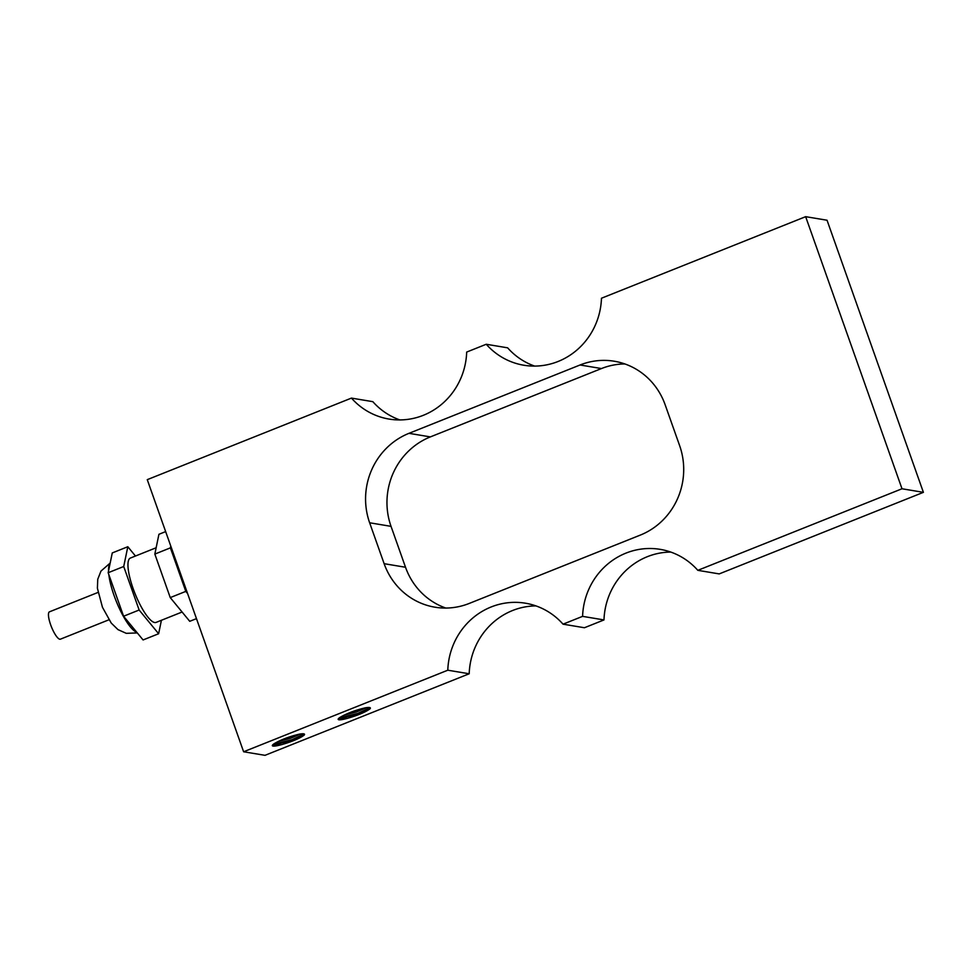 <?xml version="1.0" encoding="UTF-8"?>
<svg xmlns="http://www.w3.org/2000/svg" width="972" height="972" viewBox="0 0 972 972"><rect width="100%" height="100%" fill="white"/><g stroke="black" fill="none" stroke-linecap="round" stroke-linejoin="round"><path stroke-width="1.46" d="M108.913 619.796L60.398 639.175A14.726 3.767 -111.8 0 1 51.443 626.891A14.726 3.767 -111.8 0 1 49.475 611.825L97.99 592.446M161.413 620.282L158.63 633.744L139.142 610.015L123.723 566.506L127.818 546.726L135.46 556.02M182.092 612.02L156.079 622.408A34.652 8.87 -111.8 0 1 134.987 593.515A34.652 8.87 -111.8 0 1 130.37 558.062L156.14 547.758M139.142 610.015L123.59 616.236L108.171 572.727L112.266 552.934L127.818 546.726M158.63 633.744L143.078 639.953L123.59 616.236M123.723 566.506L108.171 572.727M187.608 593.588L185.798 591.389L170.246 597.598L154.84 554.089L158.922 534.296L165.653 531.599M196.478 618.629L189.734 621.315L170.246 597.598M185.798 591.389L170.392 547.868L170.768 546.033M170.392 547.868L154.84 554.089M535.997 605.908A69.291 66.193 -80.5 0 0 469.197 673.766L447.8 670.206L243.62 751.769L147.258 479.658L351.451 398.095A69.291 66.193 99.5 0 0 389.031 419.066A69.291 66.193 99.5 0 0 466.682 352.071L486.243 344.258A69.291 66.193 99.5 0 0 523.811 365.229A69.291 66.193 99.5 0 0 601.461 298.234L805.654 216.671L902.004 488.77L697.823 570.333L719.207 573.905L923.4 492.342L827.038 220.231L805.654 216.671M486.243 344.258L507.627 347.83A69.291 66.193 -80.5 0 0 534.661 366.092M447.8 670.206A69.291 66.193 99.5 0 1 525.463 603.211A69.291 66.193 99.5 0 1 563.031 624.17L584.427 627.742L603.989 619.929L582.593 616.357L563.031 624.17M582.593 616.357A69.291 66.193 99.5 0 1 660.243 549.362A69.291 66.193 99.5 0 1 697.823 570.333M408.981 433.33L580.053 364.986A69.291 66.193 99.5 0 1 614.34 361.244A69.291 66.193 99.5 0 1 665.14 404.741L679.635 445.65A69.291 66.193 99.5 0 1 640.293 535.098L469.221 603.442A69.291 66.193 99.5 0 1 434.934 607.196A69.291 66.193 99.5 0 1 384.134 563.687L369.639 522.778A69.291 66.193 99.5 0 1 408.981 433.33L430.365 436.902A69.291 66.193 -80.5 0 0 391.036 526.35L405.518 567.259A69.291 66.193 -80.5 0 0 445.784 608.047M351.451 398.095L372.835 401.667A69.291 66.193 -80.5 0 0 399.881 419.928M670.789 552.072A69.291 66.193 -80.5 0 0 603.989 619.929M624.875 363.953A69.291 66.193 -80.5 0 0 601.449 368.558L430.365 436.902M469.197 673.766L265.004 755.329L243.62 751.769M370.065 708.77C365.837 711.99 358.364 715.161 347.648 718.284A15.807 2.345 -19.5 0 1 338.171 719.377A15.807 2.345 -19.5 0 1 340.516 717.093C347.138 713.29 355.266 710.228 364.913 707.908A18.334 2.722 -19.5 0 1 370.356 707.981A18.334 2.722 -19.5 0 1 370.065 708.77L358.146 714.165L338.317 718.818M304.224 735.075C299.996 738.295 292.523 741.466 281.807 744.588A15.807 2.345 -19.5 0 1 272.33 745.67A15.807 2.345 -19.5 0 1 274.687 743.398C281.297 739.595 289.425 736.533 299.072 734.212A18.334 2.722 -19.5 0 1 304.515 734.273A18.334 2.722 -19.5 0 1 304.224 735.075L292.305 740.457M281.807 744.588L272.427 745.22M293.884 735.537L285.586 738.295M277.858 741.612L290.786 738.198L300.785 733.933M347.648 718.284L338.256 718.916M359.713 709.232L351.427 711.99M356.627 711.893L366.614 707.628M304.224 733.982L292.013 739.68L273.351 744.285M370.065 707.677L357.854 713.375M357.842 713.387L339.192 717.98M343.699 715.307L356.627 711.905M292.293 740.457L272.488 745.123M902.004 488.77L923.4 492.342M136.785 632.298A37.531 9.599 -111.8 0 1 120.212 610.234A37.531 9.599 -111.8 0 1 108.828 574.573M108.56 570.88A37.531 9.599 -111.8 0 1 110.103 563.395M384.134 563.687L405.518 567.259M369.639 522.778L391.036 526.35M601.449 368.558L580.053 364.986M137.307 632.93L126.263 633.331L117.989 629.625L111.245 623.076L102.461 607.293L97.394 588.194L97.759 579.227L100.966 571.086L110.176 563.043"/></g></svg>
